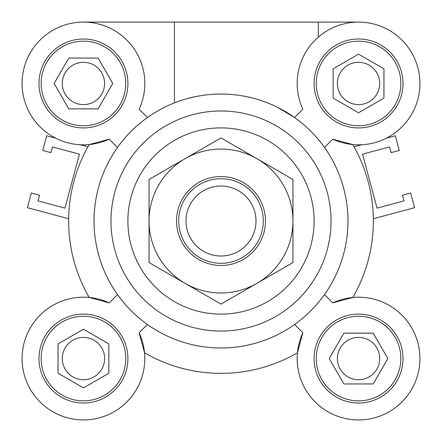 <?xml version="1.0" encoding="UTF-8"?>
<svg xmlns="http://www.w3.org/2000/svg" width="442" height="442" viewBox="0 0 442 442"><rect width="100%" height="100%" fill="white"/><g stroke="black" fill="none" stroke-linecap="round" stroke-linejoin="round"><path stroke-width="0.66" d="M373.346 218.751L414.602 207.696L410.657 192.983L402.48 195.171L404.016 200.895L377.032 208.127L362.573 154.164L389.557 146.932L391.087 152.656L399.264 150.462L395.319 135.749L386.446 138.125M361.716 144.755L354.064 146.805M68.654 218.751L27.398 207.696L31.343 192.983L39.52 195.171L37.984 200.895L64.968 208.127L79.427 154.164L52.443 146.932L50.913 152.656L42.736 150.462L46.681 135.749L55.554 138.125M80.284 144.755L87.936 146.805M221 331.052A110.036 110.036 0 0 0 316.295 165.999A110.036 110.036 0 0 0 125.705 165.999A110.036 110.036 0 0 0 221 331.052M221 347.981A126.965 126.965 0 0 0 330.959 157.529A126.965 126.965 0 0 0 111.041 157.529A126.965 126.965 0 0 0 221 347.981M373.208 333.169L387.872 358.561L373.208 383.954L343.887 383.954L329.224 358.561L343.887 333.169L373.208 333.169M358.545 400.883A42.321 42.321 0 0 0 395.198 337.401A42.321 42.321 0 0 0 321.898 337.401A42.321 42.321 0 0 0 358.545 400.883M294.56 324.5L302.853 332.793A61.366 61.366 0 0 0 349.716 419.292A61.366 61.366 0 0 0 419.276 349.727A61.366 61.366 0 0 0 332.776 302.869L324.489 294.576M358.545 402.999A44.438 44.438 0 0 1 320.063 336.345A44.438 44.438 0 0 1 397.032 336.345A44.438 44.438 0 0 1 358.545 402.999M89.207 144.562A152.363 152.363 0 0 0 89.207 297.466L109.224 302.869A61.366 61.366 0 0 0 22.724 349.727A61.366 61.366 0 0 0 92.284 419.292A61.366 61.366 0 0 0 139.147 332.793L144.551 352.804A152.363 152.363 0 0 0 297.449 352.804L302.853 332.793M332.776 302.869L352.793 297.466A152.363 152.363 0 0 0 352.793 144.562L332.776 139.164A61.366 61.366 0 0 0 419.276 92.301A61.366 61.366 0 0 0 349.716 22.741A61.366 61.366 0 0 0 302.853 109.235L294.56 117.528L277.593 107.356M117.511 147.457L109.224 139.164L89.218 144.562M333.152 68.808L358.545 54.145L383.943 68.808L383.943 98.13L358.545 112.787L333.152 98.13L333.152 68.808M400.872 83.466A42.321 42.321 0 0 0 337.384 46.813A42.321 42.321 0 0 0 337.384 120.119A42.321 42.321 0 0 0 400.872 83.466M324.489 147.457L332.776 139.164M68.792 108.859L54.128 83.466L68.792 58.073L98.113 58.073L112.776 83.466L98.113 108.859L68.792 108.859M83.455 41.145A42.321 42.321 0 0 0 46.802 104.627A42.321 42.321 0 0 0 120.102 104.627A42.321 42.321 0 0 0 83.455 41.145M108.848 373.225L83.455 387.883L58.057 373.225L58.057 343.904L83.455 329.24L108.848 343.904L108.848 373.225M41.128 358.561A42.321 42.321 0 0 0 104.616 395.214A42.321 42.321 0 0 0 104.616 321.909A42.321 42.321 0 0 0 41.128 358.561M117.511 294.576L109.224 302.869M402.988 83.466A44.438 44.438 0 0 1 336.329 121.953A44.438 44.438 0 0 1 336.329 44.985A44.438 44.438 0 0 1 402.988 83.466M83.455 39.029A44.438 44.438 0 0 1 121.937 105.688A44.438 44.438 0 0 1 44.968 105.688A44.438 44.438 0 0 1 83.455 39.029M109.224 139.164A61.366 61.366 0 0 1 22.724 92.301A61.366 61.366 0 0 1 92.284 22.741A61.366 61.366 0 0 1 139.147 109.235L147.44 117.528M39.012 358.561A44.438 44.438 0 0 1 105.671 320.08A44.438 44.438 0 0 1 105.671 397.049A44.438 44.438 0 0 1 39.012 358.561M139.147 332.793L147.44 324.5M194.928 96.754L187.132 98.649M181.861 100.229L175.457 102.494M175.159 102.61L174.446 102.887L174.446 22.1L318.339 22.1L318.339 37.106L318.339 22.1L358.545 22.1M175.596 22.1L83.455 22.1M83.455 62.305A21.161 21.161 0 0 0 65.129 94.047A21.161 21.161 0 0 0 101.776 94.047A21.161 21.161 0 0 0 83.455 62.305M358.545 62.305A21.161 21.161 0 0 0 340.224 94.047A21.161 21.161 0 0 0 376.871 94.047A21.161 21.161 0 0 0 358.545 62.305M358.545 337.401A21.161 21.161 0 0 0 340.224 369.142A21.161 21.161 0 0 0 376.871 369.142A21.161 21.161 0 0 0 358.545 337.401M83.455 337.401A21.161 21.161 0 0 0 65.129 369.142A21.161 21.161 0 0 0 101.776 369.142A21.161 21.161 0 0 0 83.455 337.401M186.01 221.017A34.99 34.99 0 0 1 238.498 190.712A34.99 34.99 0 0 1 238.498 251.321A34.99 34.99 0 0 1 186.01 221.017M263.322 221.017A42.321 42.321 0 0 0 221 178.695A42.321 42.321 0 0 0 178.678 221.017A42.321 42.321 0 0 0 221 263.338A42.321 42.321 0 0 0 263.322 221.017M259.487 198.795A44.438 44.438 0 0 1 221 265.454A44.438 44.438 0 0 1 182.513 198.795A44.438 44.438 0 0 1 259.487 198.795M256.973 158.706A71.947 71.947 0 0 0 149.053 221.017A71.947 71.947 0 0 0 256.973 283.322A71.947 71.947 0 0 0 256.973 158.706L292.947 179.474L292.947 262.554L221 304.096L149.053 262.554L149.053 179.474L221 137.937L256.973 158.706M221 314.124A93.107 93.107 0 0 0 301.637 174.463A93.107 93.107 0 0 0 140.363 174.463A93.107 93.107 0 0 0 221 314.124"/></g></svg>
